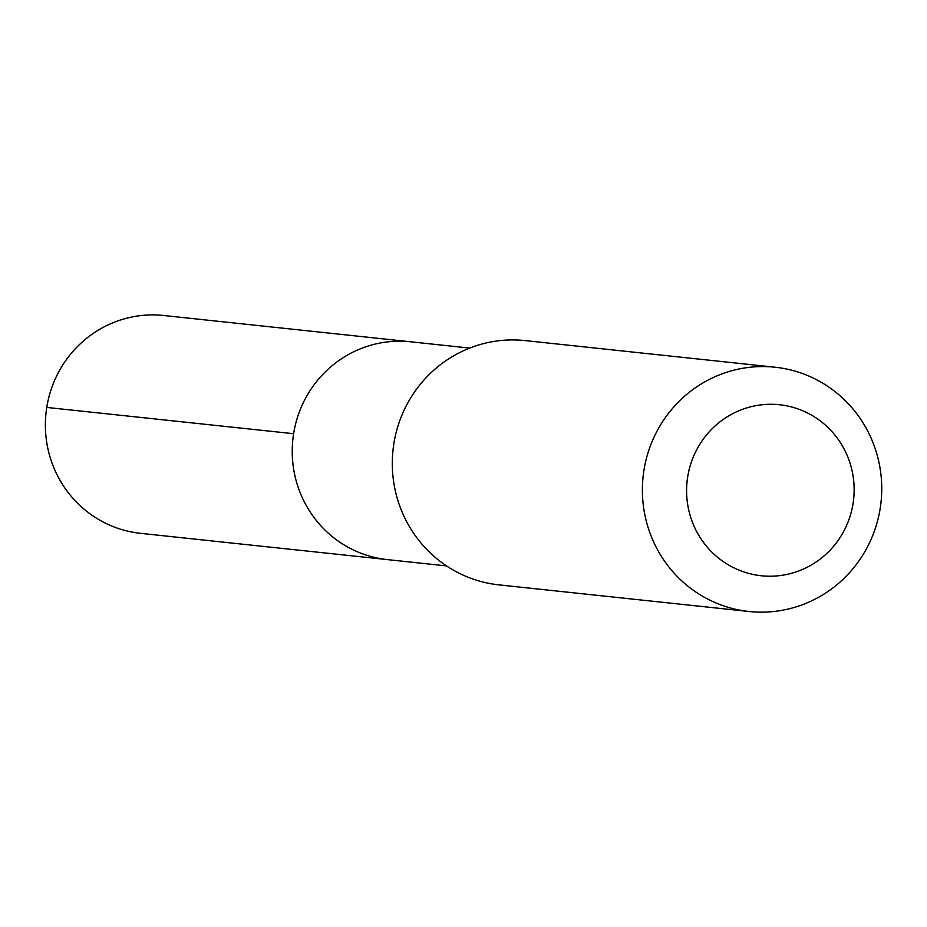 <?xml version="1.0" encoding="UTF-8"?>
<svg xmlns="http://www.w3.org/2000/svg" width="927" height="927" viewBox="0 0 927 927"><rect width="100%" height="100%" fill="white"/><g stroke="black" fill="none" stroke-linecap="round" stroke-linejoin="round"><path stroke-width="1.39" d="M469.722 348.088L163.685 315.493A109.525 106.675 96.1 0 0 46.35 410.267A109.525 106.675 96.1 0 0 134.96 532.585A109.525 106.675 96.1 0 0 140.487 533.326L387.347 559.607A109.525 106.675 -83.9 0 1 381.808 558.865A109.525 106.675 -83.9 0 1 293.199 436.547A109.525 106.675 -83.9 0 1 410.534 341.785A109.525 106.675 -83.9 0 1 416.072 342.526M410.534 341.785A109.525 106.675 96.1 0 0 293.199 436.547A109.525 106.675 96.1 0 0 381.808 558.865A109.525 106.675 96.1 0 0 387.347 559.607L446.536 565.91M775.076 367.219L524.995 340.58A122.839 119.641 96.1 0 0 393.396 446.872A122.839 119.641 96.1 0 0 492.77 584.045A122.839 119.641 96.1 0 0 498.981 584.879L749.062 611.507A122.839 119.641 -83.9 0 1 742.851 610.673A122.839 119.641 -83.9 0 1 643.477 473.5A122.839 119.641 -83.9 0 1 775.076 367.219A122.839 119.641 -83.9 0 1 781.276 368.042A122.839 119.641 -83.9 0 1 880.65 505.215A122.839 119.641 -83.9 0 1 749.062 611.507M756.919 575.169A85.979 83.743 -83.9 0 1 687.683 476.918A85.979 83.743 -83.9 0 1 783.825 405.319A85.979 83.743 -83.9 0 1 853.06 503.57A85.979 83.743 -83.9 0 1 756.919 575.169M46.767 407.428L293.616 433.709"/></g></svg>
